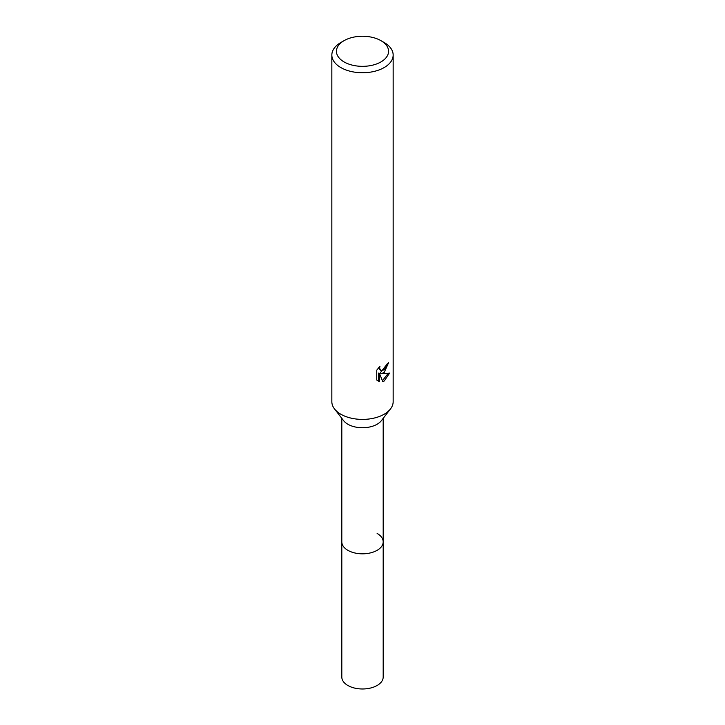 <?xml version="1.0" encoding="UTF-8"?>
<svg xmlns="http://www.w3.org/2000/svg" width="725" height="725" viewBox="0 0 725 725"><rect width="100%" height="100%" fill="white"/><g stroke="black" fill="none" stroke-linecap="round" stroke-linejoin="round"><path stroke-width="1.09" d="M383.19 418.343L383.19 541.874A20.69 11.944 180 0 1 377.127 550.32A20.69 11.944 180 0 1 354.579 552.912A20.69 11.944 180 0 1 341.81 541.874L341.81 677.032A20.69 11.944 180 0 0 354.579 688.07A20.69 11.944 180 0 0 377.127 685.478A20.69 11.944 180 0 0 383.19 677.032L383.19 541.874A20.69 11.944 180 0 1 381.386 546.75A20.69 11.944 180 0 1 347.873 550.32A20.69 11.944 180 0 1 343.614 546.75A20.69 11.944 180 0 1 341.81 541.874L341.81 418.343M377.127 533.428A20.69 11.944 180 0 1 381.386 546.75A20.69 11.944 180 0 1 347.873 550.32A20.69 11.944 180 0 1 343.614 546.75L343.614 546.75M390.394 409.045L381.386 420.672A20.69 11.944 180 0 1 347.873 424.243A20.69 11.944 180 0 1 343.614 420.672L334.606 409.045M390.485 408.936A30.658 17.699 180 0 1 340.822 414.22M384.178 372.505L381.241 373.611L389.642 373.076L384.178 381.024L382.737 381.622L379.556 373.692L379.556 381.703L376.755 380.054L376.755 370.185L379.982 366.188L379.547 368.146L380.734 370.493L384.178 369.85L386.389 366.315L386.715 364.267A30.658 17.699 0 0 0 388.582 362.708L384.178 372.505M380.924 40.654L384.178 42.53A30.658 17.699 180 0 1 393.158 55.046A30.658 17.699 180 0 1 384.178 67.561A30.658 17.699 180 0 1 350.773 71.403A30.658 17.699 180 0 1 331.842 55.046A30.658 17.699 180 0 1 340.822 42.53L344.076 40.654A26.055 15.044 180 0 1 380.924 40.654A26.055 15.044 180 0 1 380.924 61.933A26.055 15.044 180 0 1 344.076 61.933A26.055 15.044 180 0 1 344.076 40.654L340.822 42.53M393.158 55.046L393.158 401.704A30.658 17.699 180 0 1 384.178 414.22A30.658 17.699 180 0 1 350.773 418.062A30.658 17.699 180 0 1 331.842 401.704L331.842 55.046M387.34 363.778L380.145 372.976L381.241 373.611M380.734 370.493L378.45 367.829M377.544 380.743L378.45 381.06L378.45 373.058L379.556 373.692M382.392 380.734L388.192 373.384M378.45 381.06L379.556 381.703"/></g></svg>
